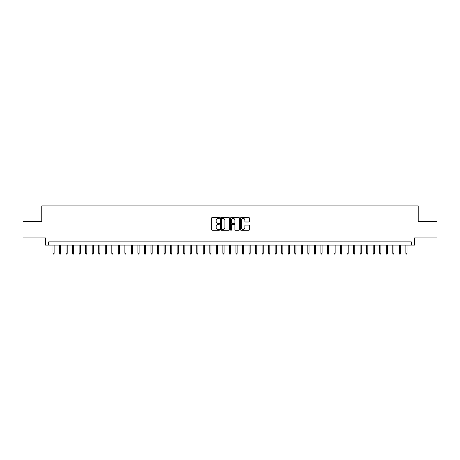 <?xml version="1.0" encoding="UTF-8"?>
<svg xmlns="http://www.w3.org/2000/svg" width="460" height="460" viewBox="0 0 460 460"><rect width="100%" height="100%" fill="white"/><g stroke="black" fill="none" stroke-linecap="round" stroke-linejoin="round"><path stroke-width="0.69" d="M219.546 217.925A0.448 0.448 0 0 0 219.092 217.476L212.278 217.476A0.644 0.644 0 0 0 211.64 218.115L211.64 229.661A0.644 0.644 0 0 0 212.278 230.305L219.092 230.305A0.448 0.448 0 0 0 219.546 229.856A0.448 0.448 0 0 0 219.092 229.408L218.212 229.408A2.053 2.053 0 0 1 216.16 227.355L216.16 226.389A2.053 2.053 0 0 1 218.212 224.336L219.092 224.336A0.448 0.448 0 0 0 219.546 223.888A0.448 0.448 0 0 0 219.092 223.439L218.212 223.439A2.053 2.053 0 0 1 216.16 221.386L216.16 220.426A2.053 2.053 0 0 1 218.212 218.373L219.092 218.373A0.448 0.448 0 0 0 219.546 217.925M248.745 221.996A0.644 0.644 0 0 0 249.389 221.358L249.389 218.115A0.644 0.644 0 0 0 248.745 217.476L241.178 217.476A0.644 0.644 0 0 0 240.534 218.115L240.534 229.661A0.644 0.644 0 0 0 241.178 230.305L248.745 230.305A0.644 0.644 0 0 0 249.389 229.661L249.389 225.751A0.644 0.644 0 0 0 248.745 225.107L245.508 225.107A0.644 0.644 0 0 0 244.864 225.751L244.864 227.689A1.713 1.713 0 0 1 243.15 229.408A1.713 1.713 0 0 1 241.437 227.689L241.437 220.087A1.713 1.713 0 0 1 243.15 218.373A1.713 1.713 0 0 1 244.864 220.087L244.864 221.358A0.644 0.644 0 0 0 245.508 221.996L248.745 221.996M411.349 245.128L414.615 245.128L414.615 237.941L437 237.941L437 221.605L418.209 221.605L418.209 205.919L41.791 205.919L41.791 221.605L23 221.605L23 237.941L45.385 237.941L45.385 245.128L411.349 245.128L411.349 241.862L48.651 241.862L48.651 245.128M229.436 218.115A0.644 0.644 0 0 0 228.798 217.476L221.225 217.476A0.644 0.644 0 0 0 220.587 218.115L220.587 229.661A0.644 0.644 0 0 0 221.225 230.305L228.798 230.305A0.644 0.644 0 0 0 229.436 229.661L229.436 218.115M231.202 217.476L238.774 217.476A0.644 0.644 0 0 1 239.413 218.115L239.413 229.661A0.644 0.644 0 0 1 238.774 230.305L235.531 230.305A0.644 0.644 0 0 1 234.893 229.661L234.893 224.98A0.644 0.644 0 0 0 234.249 224.336L232.099 224.336A0.644 0.644 0 0 0 231.46 224.98L231.46 229.856A0.448 0.448 0 0 1 231.012 230.305A0.448 0.448 0 0 1 230.564 229.856L230.564 218.115A0.644 0.644 0 0 1 231.202 217.476M221.933 218.373A0.448 0.448 0 0 0 221.484 218.822L221.484 228.959A0.448 0.448 0 0 0 221.933 229.408L222.864 229.408A2.053 2.053 0 0 0 224.917 227.355L224.917 220.426A2.053 2.053 0 0 0 222.864 218.373L221.933 218.373M234.893 220.121A1.713 1.713 0 0 0 233.174 218.408A1.713 1.713 0 0 0 231.46 220.121L231.46 222.801A0.644 0.644 0 0 0 232.099 223.439L234.249 223.439A0.644 0.644 0 0 0 234.893 222.801L234.893 220.121M54.142 253.23L53.877 254.081L53.228 254.081L52.963 253.23L54.142 253.23L54.142 245.128M52.963 253.23L52.963 245.128M60.674 253.23L60.415 254.081L59.76 254.081L59.501 253.23L60.674 253.23L60.674 245.128M59.501 253.23L59.501 245.128M67.212 253.23L66.947 254.081L66.297 254.081L66.033 253.23L67.212 253.23L67.212 245.128M66.033 253.23L66.033 245.128M73.744 253.23L73.485 254.081L72.829 254.081L72.571 253.23L73.744 253.23L73.744 245.128M72.571 253.23L72.571 245.128M80.281 253.23L80.017 254.081L79.367 254.081L79.103 253.23L80.281 253.23L80.281 245.128M79.103 253.23L79.103 245.128M86.813 253.23L86.555 254.081L85.899 254.081L85.64 253.23L86.813 253.23L86.813 245.128M85.64 253.23L85.64 245.128M93.351 253.23L93.087 254.081L92.437 254.081L92.172 253.23L93.351 253.23L93.351 245.128M92.172 253.23L92.172 245.128M99.883 253.23L99.624 254.081L98.969 254.081L98.71 253.23L99.883 253.23L99.883 245.128M98.71 253.23L98.71 245.128M106.421 253.23L106.162 254.081L105.507 254.081L105.242 253.23L106.421 253.23L106.421 245.128M105.242 253.23L105.242 245.128M112.959 253.23L112.694 254.081L112.039 254.081L111.78 253.23L112.959 253.23L112.959 245.128M111.78 253.23L111.78 245.128M119.491 253.23L119.232 254.081L118.576 254.081L118.312 253.23L119.491 253.23L119.491 245.128M118.312 253.23L118.312 245.128M126.028 253.23L125.764 254.081L125.108 254.081L124.85 253.23L126.028 253.23L126.028 245.128M124.85 253.23L124.85 245.128M132.56 253.23L132.302 254.081L131.646 254.081L131.387 253.23L132.56 253.23L132.56 245.128M131.387 253.23L131.387 245.128M139.098 253.23L138.834 254.081L138.184 254.081L137.919 253.23L139.098 253.23L139.098 245.128M137.919 253.23L137.919 245.128M145.63 253.23L145.371 254.081L144.716 254.081L144.457 253.23L145.63 253.23L145.63 245.128M144.457 253.23L144.457 245.128M152.168 253.23L151.903 254.081L151.254 254.081L150.989 253.23L152.168 253.23L152.168 245.128M150.989 253.23L150.989 245.128M158.7 253.23L158.441 254.081L157.786 254.081L157.527 253.23L158.7 253.23L158.7 245.128M157.527 253.23L157.527 245.128M165.238 253.23L164.973 254.081L164.323 254.081L164.059 253.23L165.238 253.23L165.238 245.128M164.059 253.23L164.059 245.128M171.77 253.23L171.511 254.081L170.855 254.081L170.597 253.23L171.77 253.23L171.77 245.128M170.597 253.23L170.597 245.128M178.308 253.23L178.043 254.081L177.393 254.081L177.129 253.23L178.308 253.23L178.308 245.128M177.129 253.23L177.129 245.128M184.839 253.23L184.581 254.081L183.925 254.081L183.666 253.23L184.839 253.23L184.839 245.128M183.666 253.23L183.666 245.128M191.377 253.23L191.118 254.081L190.463 254.081L190.198 253.23L191.377 253.23L191.377 245.128M190.198 253.23L190.198 245.128M197.915 253.23L197.65 254.081L196.995 254.081L196.736 253.23L197.915 253.23L197.915 245.128M196.736 253.23L196.736 245.128M204.447 253.23L204.188 254.081L203.533 254.081L203.274 253.23L204.447 253.23L204.447 245.128M203.274 253.23L203.274 245.128M210.985 253.23L210.72 254.081L210.07 254.081L209.806 253.23L210.985 253.23L210.985 245.128M209.806 253.23L209.806 245.128M217.517 253.23L217.258 254.081L216.602 254.081L216.344 253.23L217.517 253.23L217.517 245.128M216.344 253.23L216.344 245.128M224.054 253.23L223.79 254.081L223.14 254.081L222.876 253.23L224.054 253.23L224.054 245.128M222.876 253.23L222.876 245.128M230.586 253.23L230.328 254.081L229.672 254.081L229.413 253.23L230.586 253.23L230.586 245.128M229.413 253.23L229.413 245.128M237.124 253.23L236.86 254.081L236.21 254.081L235.945 253.23L237.124 253.23L237.124 245.128M235.945 253.23L235.945 245.128M243.656 253.23L243.397 254.081L242.742 254.081L242.483 253.23L243.656 253.23L243.656 245.128M242.483 253.23L242.483 245.128M250.194 253.23L249.929 254.081L249.28 254.081L249.015 253.23L250.194 253.23L250.194 245.128M249.015 253.23L249.015 245.128M256.726 253.23L256.467 254.081L255.812 254.081L255.553 253.23L256.726 253.23L256.726 245.128M255.553 253.23L255.553 245.128M263.264 253.23L263.005 254.081L262.349 254.081L262.085 253.23L263.264 253.23L263.264 245.128M262.085 253.23L262.085 245.128M269.801 253.23L269.537 254.081L268.881 254.081L268.623 253.23L269.801 253.23L269.801 245.128M268.623 253.23L268.623 245.128M276.333 253.23L276.075 254.081L275.419 254.081L275.161 253.23L276.333 253.23L276.333 245.128M275.161 253.23L275.161 245.128M282.871 253.23L282.607 254.081L281.957 254.081L281.692 253.23L282.871 253.23L282.871 245.128M281.692 253.23L281.692 245.128M289.403 253.23L289.144 254.081L288.489 254.081L288.23 253.23L289.403 253.23L289.403 245.128M288.23 253.23L288.23 245.128M295.941 253.23L295.676 254.081L295.027 254.081L294.762 253.23L295.941 253.23L295.941 245.128M294.762 253.23L294.762 245.128M302.473 253.23L302.214 254.081L301.559 254.081L301.3 253.23L302.473 253.23L302.473 245.128M301.3 253.23L301.3 245.128M309.011 253.23L308.746 254.081L308.096 254.081L307.832 253.23L309.011 253.23L309.011 245.128M307.832 253.23L307.832 245.128M315.543 253.23L315.284 254.081L314.628 254.081L314.37 253.23L315.543 253.23L315.543 245.128M314.37 253.23L314.37 245.128M322.08 253.23L321.816 254.081L321.166 254.081L320.902 253.23L322.08 253.23L322.08 245.128M320.902 253.23L320.902 245.128M328.612 253.23L328.354 254.081L327.698 254.081L327.44 253.23L328.612 253.23L328.612 245.128M327.44 253.23L327.44 245.128M335.15 253.23L334.891 254.081L334.236 254.081L333.971 253.23L335.15 253.23L335.15 245.128M333.971 253.23L333.971 245.128M341.688 253.23L341.423 254.081L340.768 254.081L340.509 253.23L341.688 253.23L341.688 245.128M340.509 253.23L340.509 245.128M348.22 253.23L347.961 254.081L347.306 254.081L347.041 253.23L348.22 253.23L348.22 245.128M347.041 253.23L347.041 245.128M354.758 253.23L354.493 254.081L353.838 254.081L353.579 253.23L354.758 253.23L354.758 245.128M353.579 253.23L353.579 245.128M361.29 253.23L361.031 254.081L360.375 254.081L360.117 253.23L361.29 253.23L361.29 245.128M360.117 253.23L360.117 245.128M367.827 253.23L367.563 254.081L366.913 254.081L366.649 253.23L367.827 253.23L367.827 245.128M366.649 253.23L366.649 245.128M374.359 253.23L374.101 254.081L373.445 254.081L373.186 253.23L374.359 253.23L374.359 245.128M373.186 253.23L373.186 245.128M380.897 253.23L380.633 254.081L379.983 254.081L379.718 253.23L380.897 253.23L380.897 245.128M379.718 253.23L379.718 245.128M387.429 253.23L387.171 254.081L386.515 254.081L386.256 253.23L387.429 253.23L387.429 245.128M386.256 253.23L386.256 245.128M393.967 253.23L393.702 254.081L393.053 254.081L392.788 253.23L393.967 253.23L393.967 245.128M392.788 253.23L392.788 245.128M400.499 253.23L400.24 254.081L399.585 254.081L399.326 253.23L400.499 253.23L400.499 245.128M399.326 253.23L399.326 245.128M407.037 253.23L406.772 254.081L406.122 254.081L405.858 253.23L407.037 253.23L407.037 245.128M405.858 253.23L405.858 245.128"/></g></svg>
